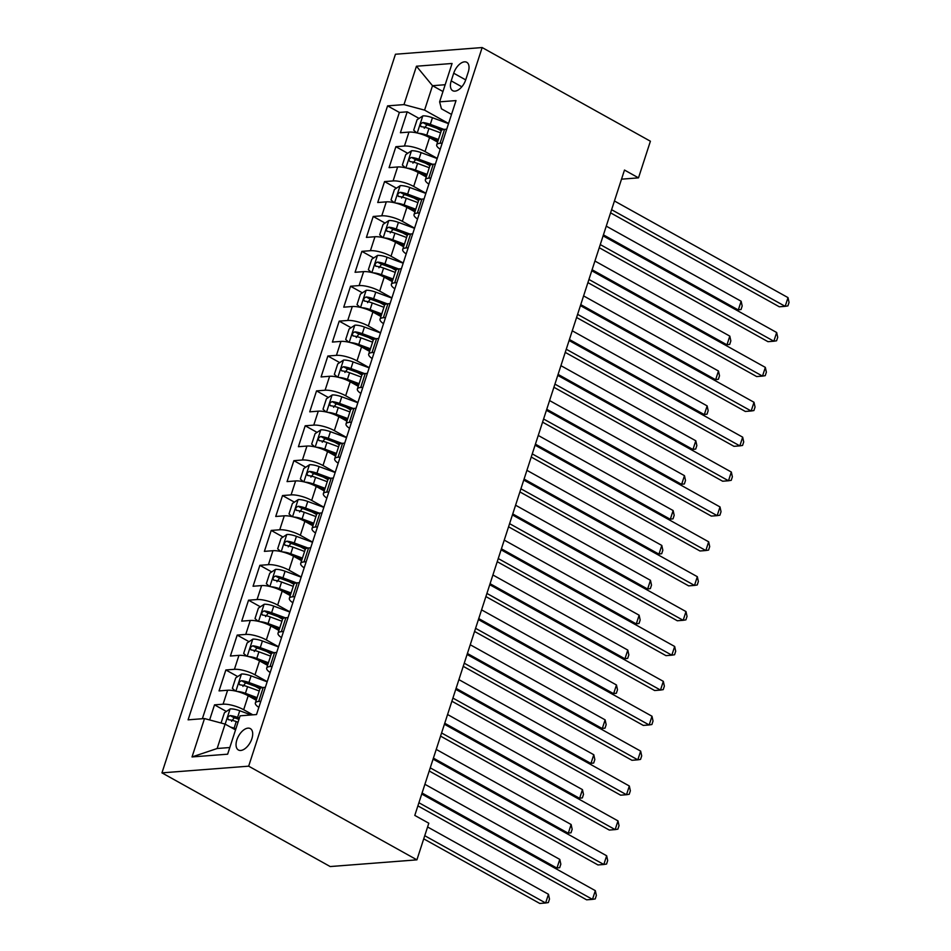 <?xml version="1.0" encoding="UTF-8"?>
<svg xmlns="http://www.w3.org/2000/svg" width="951" height="951" viewBox="0 0 951 951"><rect width="100%" height="100%" fill="white"/><g stroke="black" fill="none" stroke-linecap="round" stroke-linejoin="round"><path stroke-width="1.43" d="M251.872 738.713A12.244 6.669 -60.9 0 0 250.327 728.597A12.244 6.669 -60.9 0 0 236.87 739.878A12.244 6.669 -60.9 0 0 238.416 749.994A12.244 6.669 -60.9 0 0 251.872 738.713M248.663 766.173L416.907 859.847L330.199 866.551L161.955 772.866L395.45 54.243L482.157 47.55L248.663 766.173L161.955 772.866M437.591 142.091L429.555 137.61A15.299 4.351 -162 0 0 408.966 132.094L400.407 132.748L407.206 111.826L419.058 118.411M436.711 128.242L441.276 130.786M437.234 158.365L425.026 151.566A15.299 4.351 -162 0 0 404.437 146.038L395.878 146.704L407.729 153.301M425.382 163.132L429.935 165.664M395.878 146.704L389.078 167.638L397.625 166.972A15.299 4.351 -162 0 1 418.226 172.5L426.262 176.969M414.921 211.859L406.885 207.377A15.299 4.351 -162 0 0 386.296 201.862L377.737 202.515L384.549 181.593L396.389 188.179M414.042 198.01L418.606 200.554M403.593 246.737L395.557 242.267A15.299 4.351 -162 0 0 374.956 236.74L366.408 237.405L373.208 216.471L385.06 223.069M402.713 232.9L407.266 235.432M392.252 281.627L384.216 277.145A15.299 4.351 -162 0 0 363.627 271.629L355.068 272.283L361.879 251.361L373.719 257.959M391.372 267.79L395.937 270.322M380.923 316.505L372.887 312.035A15.299 4.351 -162 0 0 352.286 306.507L343.739 307.173L350.539 286.239L362.39 292.837M380.043 302.668L384.596 305.212M369.582 351.394L361.546 346.913A15.299 4.351 -162 0 0 340.957 341.397L332.398 342.063L339.21 321.129L351.05 327.726M368.703 337.557L373.267 340.089M358.254 386.284L350.218 381.803A15.299 4.351 -162 0 0 329.617 376.287L321.069 376.941L327.869 356.007L339.721 362.604M357.374 372.435L361.927 374.979M346.913 421.162L338.877 416.693A15.299 4.351 -162 0 0 318.288 411.165L309.729 411.831L316.54 390.897L328.38 397.494M346.033 407.325L350.598 409.857M335.584 456.052L327.548 451.57A15.299 4.351 -162 0 0 306.947 446.055L298.4 446.708L305.2 425.775L317.052 432.372M334.704 442.203L339.257 444.747M324.243 490.93L316.207 486.46A15.299 4.351 -162 0 0 295.618 480.933L287.059 481.598L293.871 460.664L305.711 467.262M323.364 477.093L327.929 479.625M312.915 525.82L304.879 521.338A15.299 4.351 -162 0 0 284.278 515.822L275.731 516.476L282.53 495.554L294.382 502.14M312.035 511.971L316.588 514.515M301.574 560.698L293.538 556.228A15.299 4.351 -162 0 0 272.949 550.7L264.39 551.366L271.201 530.432L283.041 537.03M300.694 546.861L305.259 549.393M290.245 595.588L282.209 591.106A15.299 4.351 -162 0 0 261.608 585.59L253.061 586.244L259.861 565.322L271.713 571.92M289.366 581.75L293.918 584.283M278.905 630.465L270.869 625.996A15.299 4.351 -162 0 0 250.279 620.468L241.72 621.134L248.532 600.2L260.372 606.797M278.025 616.628L282.59 619.16M267.576 665.355L259.54 660.874A15.299 4.351 -162 0 0 238.951 655.358L230.392 656.024L237.191 635.09L249.043 641.687M266.696 651.518L271.249 654.05M256.235 700.245L248.199 695.763A15.299 4.351 -162 0 0 227.61 690.248L219.051 690.902L225.862 669.968L237.702 676.565M255.355 686.396L259.92 688.94M621.514 179.168L638.501 177.861L624.486 170.051L414.791 815.411L428.806 823.221L416.907 859.847M453.71 73.215L451.214 80.883A11.864 6.455 -60.9 0 0 452.712 90.69A11.864 6.455 -60.9 0 0 465.74 79.765L468.237 72.086A11.864 6.455 -60.9 0 0 466.739 62.29A11.864 6.455 -60.9 0 0 453.71 73.215L465.705 79.896M442.964 91.522L432.515 85.709L424.574 110.126L403.985 104.598L387.58 105.87L188.096 719.836L204.501 718.564L192.031 756.937L227.646 754.191L240.116 715.818L256.52 714.546L456.016 100.58L439.612 101.852L441.454 108.818L451.511 114.417M403.985 104.598L416.455 66.225L452.07 63.479L439.612 101.852M252.859 714.831L243.67 709.719L248.199 695.763M267.219 681.629L254.999 674.83L259.54 660.874M278.548 646.751L266.339 639.952L270.869 625.996M289.889 611.862L277.668 605.062L282.209 591.106M301.217 576.984L289.009 570.184L293.538 556.228M312.558 542.094L300.338 535.294L304.879 521.338M323.887 507.216L311.678 500.404L316.207 486.46M335.228 472.326L323.007 465.526L327.548 451.57M346.556 437.436L334.348 430.637L338.877 416.693M357.897 402.558L345.677 395.759L350.218 381.803M369.226 367.668L357.017 360.869L361.546 346.913M380.566 332.791L368.346 325.991L372.887 312.035M391.895 297.901L379.687 291.101L384.216 277.145M403.236 263.023L391.016 256.223L395.557 242.267M414.565 228.133L402.356 221.333L406.885 207.377M425.905 193.255L413.685 186.444L418.226 172.5M407.206 111.826L399.361 112.432L202.361 718.73M243.67 709.719A15.299 4.351 18 0 0 223.081 704.192L214.522 704.857L209.624 719.943M225.862 669.968L234.41 669.314A15.299 4.351 18 0 1 254.999 674.83M237.191 635.09L245.75 634.424A15.299 4.351 18 0 1 266.339 639.952M248.532 600.2L257.079 599.546A15.299 4.351 18 0 1 277.668 605.062M259.861 565.322L268.42 564.656A15.299 4.351 18 0 1 289.009 570.184M271.201 530.432L279.749 529.778A15.299 4.351 18 0 1 300.338 535.294M282.53 495.554L291.089 494.889A15.299 4.351 18 0 1 311.678 500.404M293.871 460.664L302.418 459.999A15.299 4.351 18 0 1 323.007 465.526M305.2 425.775L313.759 425.121A15.299 4.351 18 0 1 334.348 430.637M316.54 390.897L325.087 390.231A15.299 4.351 18 0 1 345.677 395.759M327.869 356.007L336.428 355.353A15.299 4.351 18 0 1 357.017 360.869M339.21 321.129L347.757 320.463A15.299 4.351 18 0 1 368.346 325.991M350.539 286.239L359.098 285.585A15.299 4.351 18 0 1 379.687 291.101M361.879 251.361L370.426 250.695A15.299 4.351 18 0 1 391.016 256.223M373.208 216.471L381.767 215.818A15.299 4.351 18 0 1 402.356 221.333M384.549 181.593L393.096 180.928A15.299 4.351 18 0 1 413.685 186.444M442.191 143.126L440.051 143.292A15.299 4.351 -162 0 0 436.711 144.814A15.299 4.351 -162 0 0 440.206 149.236M446.72 129.17L444.581 129.336A15.299 4.351 -162 0 0 441.24 130.858L436.711 144.814M435.392 164.059L433.252 164.226A15.299 4.351 -162 0 0 429.911 165.736L425.382 179.691A15.299 4.351 18 0 1 428.711 178.182L430.851 178.015M424.051 198.937L421.911 199.104A15.299 4.351 -162 0 0 418.571 200.625L414.042 214.581A15.299 4.351 18 0 1 417.382 213.06L419.522 212.893M412.722 233.827L410.582 233.994A15.299 4.351 -162 0 0 407.242 235.503L402.713 249.459A15.299 4.351 18 0 1 406.041 247.949L408.181 247.783M401.381 268.717L399.242 268.871A15.299 4.351 -162 0 0 395.901 270.393L391.372 284.349A15.299 4.351 18 0 1 394.713 282.827L396.852 282.661M390.053 303.595L387.913 303.761A15.299 4.351 -162 0 0 384.573 305.271L380.043 319.227A15.299 4.351 18 0 1 383.372 317.717L385.512 317.551M378.712 338.485L376.572 338.651A15.299 4.351 -162 0 0 373.232 340.161L368.703 354.117A15.299 4.351 18 0 1 372.043 352.595L374.183 352.429M367.383 373.363L365.243 373.529A15.299 4.351 -162 0 0 361.903 375.051L357.374 388.995A15.299 4.351 18 0 1 360.702 387.485L362.842 387.319M356.043 408.252L353.903 408.419A15.299 4.351 -162 0 0 350.562 409.929L346.033 423.884A15.299 4.351 18 0 1 349.374 422.363L351.513 422.208M344.714 443.13L342.574 443.297A15.299 4.351 -162 0 0 339.234 444.818L334.704 458.774A15.299 4.351 18 0 1 338.033 457.253L340.173 457.086M333.373 478.02L331.233 478.187A15.299 4.351 -162 0 0 327.893 479.696L323.364 493.652A15.299 4.351 18 0 1 326.704 492.142L328.844 491.976M322.044 512.898L319.905 513.065A15.299 4.351 -162 0 0 316.564 514.586L312.035 528.542A15.299 4.351 18 0 1 315.363 527.02L317.503 526.854M310.704 547.788L308.564 547.954A15.299 4.351 -162 0 0 305.235 549.464L300.694 563.42A15.299 4.351 18 0 1 304.035 561.91L306.174 561.744M299.375 582.678L297.235 582.832A15.299 4.351 -162 0 0 293.895 584.354L289.366 598.31A15.299 4.351 18 0 1 292.694 596.788L294.834 596.622M288.034 617.556L285.894 617.722A15.299 4.351 -162 0 0 282.566 619.232L278.025 633.188A15.299 4.351 18 0 1 281.365 631.678L283.505 631.512M276.705 652.445L274.566 652.612A15.299 4.351 -162 0 0 271.225 654.122L266.696 668.077A15.299 4.351 18 0 1 270.025 666.556L272.164 666.389M265.365 687.323L263.225 687.49A15.299 4.351 -162 0 0 259.896 689.011L255.355 702.955A15.299 4.351 18 0 1 258.696 701.446L260.836 701.279M448.575 123.475L424.574 110.126M638.501 177.861L650.401 141.224L482.157 47.55M445.175 84.722L432.515 85.709L416.455 66.225M235.539 729.904L225.09 724.091L217.149 748.508L229.809 747.534M399.361 112.432L387.58 105.87M214.522 704.857L226.374 711.455M428.865 184.125A15.299 4.351 18 0 1 425.382 179.691M417.537 219.015A15.299 4.351 18 0 1 414.042 214.581M406.196 253.893A15.299 4.351 18 0 1 402.713 249.459M394.867 288.783A15.299 4.351 18 0 1 391.372 284.349M383.526 323.661A15.299 4.351 18 0 1 380.043 319.227M372.198 358.551A15.299 4.351 18 0 1 368.703 354.117M360.857 393.429A15.299 4.351 18 0 1 357.374 388.995M349.528 428.319A15.299 4.351 18 0 1 346.033 423.884M338.187 463.196A15.299 4.351 18 0 1 334.704 458.774M326.859 498.086A15.299 4.351 18 0 1 323.364 493.652M315.518 532.976A15.299 4.351 18 0 1 312.035 528.542M304.189 567.854A15.299 4.351 18 0 1 300.694 563.42M292.849 602.744A15.299 4.351 18 0 1 289.366 598.31M281.52 637.622A15.299 4.351 18 0 1 278.025 633.188M270.179 672.512A15.299 4.351 18 0 1 266.696 668.077M204.501 718.564L225.09 724.091M258.85 707.389A15.299 4.351 18 0 1 255.355 702.955M192.031 756.937L217.149 748.508M610.578 212.846L779.321 306.793L785.181 306.341L611.6 209.696M788.01 297.615L789.045 302.406L787.915 305.889L785.181 306.341L788.01 297.615L614.429 200.97M418.476 133.295A10.14 2.889 18 0 1 426.773 135.161L438.447 139.476M430.102 137.919L438.007 140.831M416.776 132.89L413.697 130.18L417.097 119.719L422.922 115.867A10.14 2.889 18 0 1 432.443 117.722L448.515 123.654M443.974 129.407L430.292 124.355A10.14 2.889 -162 0 0 422.862 122.548C420.152 123.82 419.7 125.223 421.507 126.733A10.14 2.889 18 0 1 428.925 128.54L440.598 132.843M424.253 128.266L426.904 124.795A5.171 1.474 18 0 1 429.198 125.473L441.799 130.121M420.913 126.554L421.507 126.733M603.421 234.861L738.309 309.967L741.138 301.241L606.262 226.136M736.443 310.109L741.043 309.515L742.184 306.02L741.138 301.241M599.249 247.724L767.98 341.682L773.841 341.219L600.271 244.585M776.67 332.505L777.716 337.284L776.575 340.779L773.841 341.219L776.67 332.505L603.1 235.86M587.908 282.613L756.651 376.56L762.512 376.109L588.931 279.463M765.341 367.383L766.375 372.174L765.246 375.657L762.512 376.109L765.341 367.383L591.76 270.75M576.579 317.491L745.311 411.45L751.171 410.998L577.602 314.353M754 402.273L755.046 407.052L753.905 410.547L751.171 410.998L754 402.273L580.431 305.628M565.239 352.381L733.982 446.328L739.842 445.876L566.261 349.231M742.672 437.163L743.706 441.942L742.576 445.425L739.842 445.876L742.672 437.163L569.09 340.517M407.135 168.184A10.14 2.889 18 0 1 415.444 170.051L427.106 174.354M418.773 172.797L426.666 175.721M405.447 167.78L402.356 165.058L405.756 154.597L411.581 150.745A10.14 2.889 18 0 1 421.103 152.612L437.175 158.544M432.634 164.285L418.951 159.233A10.14 2.889 -162 0 0 411.533 157.438C408.811 158.71 408.359 160.101 410.166 161.622A10.14 2.889 18 0 1 417.596 163.417L429.258 167.733M412.912 163.144L415.563 159.685A5.171 1.474 18 0 1 417.869 160.362L430.47 165.01M592.093 269.739L726.968 344.844L729.809 336.119L594.922 261.026M725.114 344.987L729.714 344.393L730.843 340.91L729.809 336.119M395.806 203.074A10.14 2.889 18 0 1 404.104 204.929L415.777 209.244M407.432 207.687L415.337 210.599M394.106 202.658L391.027 199.948L394.427 189.487L400.252 185.635A10.14 2.889 18 0 1 409.774 187.49L425.846 193.422M421.305 199.175L407.622 194.123A10.14 2.889 -162 0 0 400.193 192.316C397.482 193.6 397.031 194.991 398.838 196.5A10.14 2.889 18 0 1 406.255 198.307L417.929 202.611M401.584 198.034L404.234 194.563A5.171 1.474 18 0 1 406.529 195.24L419.129 199.888M398.243 196.334L398.838 196.5M580.752 304.629L715.639 379.734L718.469 371.009L583.593 295.904M713.773 379.877L718.374 379.283L719.515 375.788L718.469 371.009M384.466 237.952A10.14 2.889 18 0 1 392.775 239.818L404.437 244.134M396.103 242.576L403.997 245.489M382.777 237.548L379.687 234.838L383.087 224.365L388.911 220.513A10.14 2.889 18 0 1 398.433 222.379L414.505 228.311M409.964 234.053L396.282 229.001A10.14 2.889 -162 0 0 388.864 227.206C386.142 228.478 385.69 229.88 387.509 231.39A10.14 2.889 18 0 1 394.927 233.185L406.6 237.5M390.243 232.912L392.894 229.453A5.171 1.474 18 0 1 395.2 230.13L407.801 234.778M386.914 231.212L387.509 231.39M569.423 339.519L704.299 414.612L707.14 405.899L572.252 330.793M702.444 414.755L707.045 414.16L708.174 410.677L707.14 405.899M373.137 272.842A10.14 2.889 18 0 1 381.434 274.708L393.108 279.012M384.763 277.454L392.668 280.367M371.437 272.426L368.358 269.715L371.758 259.254L377.583 255.403A10.14 2.889 18 0 1 387.105 257.257L403.176 263.201M398.635 268.943L384.953 263.891A10.14 2.889 -162 0 0 377.523 262.084C374.813 263.368 374.361 264.758 376.168 266.268A10.14 2.889 18 0 1 383.586 268.075L395.259 272.378M378.914 267.802L381.565 264.33A5.171 1.474 18 0 1 383.859 265.008L396.46 269.668M375.574 266.102L376.168 266.268M558.082 374.397L692.97 449.502L695.799 440.777L560.924 365.671M691.104 449.645L695.704 449.05L696.845 445.555L695.799 440.777M553.91 387.271L722.641 481.218L728.502 480.766L554.932 384.121M731.331 472.041L732.377 476.82L731.236 480.314L728.502 480.766L731.331 472.041L557.761 375.395M361.796 307.72A10.14 2.889 18 0 1 370.105 309.586L381.767 313.901M373.434 312.344L381.327 315.256M360.108 307.316L357.017 304.605L360.417 294.132L366.242 290.281A10.14 2.889 18 0 1 375.764 292.147L391.836 298.079M387.295 303.821L373.612 298.769A10.14 2.889 -162 0 0 366.194 296.974C363.472 298.245 363.02 299.648 364.839 301.158A10.14 2.889 18 0 1 372.257 302.965L383.931 307.268M367.573 302.68L370.224 299.22A5.171 1.474 18 0 1 372.53 299.898L385.131 304.546M364.245 300.98L364.839 301.158M546.754 409.287L681.629 484.38L684.47 475.666L549.583 400.561M679.775 484.523L684.375 483.928L685.505 480.445L684.47 475.666M542.569 422.149L711.312 516.096L717.173 515.644L543.592 418.999M720.002 506.931L721.036 511.709L719.907 515.192L717.173 515.644L720.002 506.931L546.421 410.285M350.467 342.61A10.14 2.889 18 0 1 358.765 344.476L370.438 348.779M362.093 347.222L369.998 350.146M348.767 342.205L345.689 339.483L349.088 329.022L354.913 325.171A10.14 2.889 18 0 1 364.435 327.025L380.507 332.969M375.966 338.711L362.283 333.658A10.14 2.889 -162 0 0 354.854 331.851C352.143 333.135 351.692 334.526 353.499 336.036A10.14 2.889 18 0 1 360.916 337.843L372.59 342.158M356.245 337.569L358.896 334.098A5.171 1.474 18 0 1 361.19 334.776L373.791 339.436M352.904 335.869L353.499 336.036M535.413 444.165L670.3 519.27L673.13 510.544L538.254 435.451M668.434 519.412L673.035 518.818L674.176 515.323L673.13 510.544M531.24 457.039L699.972 550.986L705.832 550.534L532.263 453.889M708.661 541.808L709.708 546.587L708.566 550.082L705.832 550.534L708.661 541.808L535.092 445.163M339.127 377.488A10.14 2.889 18 0 1 347.436 379.354L359.098 383.669M350.764 382.112L358.658 385.024M337.439 377.083L334.348 374.373L337.748 363.9L343.573 360.06A10.14 2.889 18 0 1 353.094 361.915L369.166 367.847M364.625 373.588L350.943 368.548A10.14 2.889 -162 0 0 343.525 366.741C340.803 368.013 340.351 369.416 342.17 370.926A10.14 2.889 18 0 1 349.588 372.733L361.261 377.036M344.904 372.459L347.555 368.988A5.171 1.474 18 0 1 349.861 369.666L362.462 374.314M341.575 370.747L342.17 370.926M524.084 479.054L658.96 554.148L661.801 545.434L526.913 470.329M657.105 554.29L661.706 553.696L662.835 550.213L661.801 545.434M519.9 491.917L688.643 585.864L694.503 585.412L520.922 488.778M697.333 576.698L698.367 581.477L697.238 584.96L694.503 585.412L697.333 576.698L523.751 480.053M327.798 412.377A10.14 2.889 18 0 1 336.095 414.244L347.769 418.547M339.424 416.99L347.329 419.914M326.098 411.973L323.019 409.251L326.419 398.79L332.244 394.938A10.14 2.889 18 0 1 341.766 396.805L357.838 402.737M353.296 408.478L339.614 403.426A10.14 2.889 -162 0 0 332.184 401.619C329.474 402.903 329.022 404.294 330.829 405.815A10.14 2.889 18 0 1 338.247 407.61L349.92 411.926M333.575 407.337L336.226 403.866A5.171 1.474 18 0 1 338.52 404.544L351.121 409.203M330.235 405.637L330.829 405.815M512.744 513.932L647.631 589.038L650.46 580.312L515.585 505.219M645.765 589.18L650.365 588.586L651.506 585.103L650.46 580.312M316.457 447.255A10.14 2.889 18 0 1 324.766 449.122L336.428 453.437M328.095 451.88L335.988 454.792M314.769 446.851L311.678 444.141L315.078 433.68L320.903 429.828A10.14 2.889 18 0 1 330.425 431.683L346.497 437.615M341.956 443.368L328.273 438.316A10.14 2.889 -162 0 0 320.856 436.509C318.133 437.781 317.682 439.184 319.5 440.693A10.14 2.889 18 0 1 326.918 442.5L338.592 446.804M322.234 442.227L324.885 438.756A5.171 1.474 18 0 1 327.192 439.433L339.792 444.081M318.906 440.515L319.5 440.693M501.415 548.822L636.29 623.915L639.131 615.202L504.244 540.097M634.436 624.07L639.036 623.476L640.166 619.981L639.131 615.202M305.128 482.145A10.14 2.889 18 0 1 313.426 484.011L325.099 488.315M316.754 486.757L324.66 489.682M303.428 481.741L300.35 479.019L303.749 468.558L309.574 464.706A10.14 2.889 18 0 1 319.096 466.572L335.168 472.504M330.627 478.246L316.945 473.194A10.14 2.889 -162 0 0 309.515 471.399C306.804 472.671 306.353 474.062 308.16 475.583A10.14 2.889 18 0 1 315.577 477.378L327.251 481.693M310.906 477.105L313.557 473.646A5.171 1.474 18 0 1 315.851 474.323L328.452 478.971M307.565 475.405L308.16 475.583M490.074 583.7L624.962 658.805L627.791 650.08L492.915 574.986M623.095 658.948L627.696 658.354L628.837 654.87L627.791 650.08M293.788 517.035A10.14 2.889 18 0 1 302.097 518.889L313.759 523.205M305.426 521.647L313.319 524.56M292.1 516.619L289.009 513.909L292.421 503.448L298.234 499.596A10.14 2.889 18 0 1 307.755 501.45L323.827 507.382M319.286 513.136L305.604 508.084A10.14 2.889 -162 0 0 298.186 506.277C295.464 507.561 295.012 508.951 296.831 510.461A10.14 2.889 18 0 1 304.249 512.268L315.922 516.571M299.565 511.995L302.216 508.523A5.171 1.474 18 0 1 304.522 509.201L317.123 513.849M296.236 510.295L296.831 510.461M478.745 618.59L613.621 693.695L616.462 684.97L481.575 609.864M611.766 693.838L616.367 693.243L617.496 689.748L616.462 684.97M282.459 551.913A10.14 2.889 18 0 1 290.756 553.779L302.43 558.082M294.085 556.537L301.99 559.45M280.759 551.509L277.68 548.798L281.08 538.325L286.905 534.474A10.14 2.889 18 0 1 296.427 536.34L312.499 542.272M307.958 548.014L294.275 542.962A10.14 2.889 -162 0 0 286.845 541.167C284.135 542.439 283.683 543.829 285.49 545.351A10.14 2.889 18 0 1 292.908 547.146L304.582 551.461M288.236 546.873L290.887 543.413A5.171 1.474 18 0 1 293.181 544.091L305.782 548.739M284.896 545.173L285.49 545.351M467.405 653.48L602.292 728.573L605.121 719.859L470.246 644.754M600.426 728.716L605.026 728.121L606.167 724.638L605.121 719.859M271.118 586.803A10.14 2.889 18 0 1 279.428 588.669L291.089 592.972M282.756 591.415L290.649 594.327M269.43 586.387L266.339 583.676L269.751 573.215L275.564 569.364A10.14 2.889 18 0 1 285.086 571.218L301.158 577.15M296.617 582.904L282.934 577.851A10.14 2.889 -162 0 0 275.517 576.044C272.794 577.328 272.343 578.719 274.161 580.229A10.14 2.889 18 0 1 281.579 582.036L293.253 586.339M276.896 581.762L279.546 578.291A5.171 1.474 18 0 1 281.853 578.969L294.453 583.629M273.567 580.062L274.161 580.229M456.076 688.358L590.951 763.463L593.793 754.737L458.905 679.632M589.097 763.605L593.697 763.011L594.827 759.516L593.793 754.737M259.789 621.681A10.14 2.889 18 0 1 268.087 623.547L279.76 627.862M271.415 626.305L279.321 629.217M258.09 621.276L255.011 618.566L258.41 608.093L264.235 604.242A10.14 2.889 18 0 1 273.757 606.108L289.829 612.04M285.288 617.781L271.606 612.729A10.14 2.889 -162 0 0 264.176 610.934C261.466 612.206 261.014 613.609 262.821 615.119A10.14 2.889 18 0 1 270.239 616.926L281.912 621.229M265.567 616.64L268.218 613.181A5.171 1.474 18 0 1 270.512 613.859L283.113 618.507M262.226 614.94L262.821 615.119M444.735 723.247L579.623 798.341L582.452 789.627L447.576 714.522M577.756 798.483L582.357 797.889L583.498 794.406L582.452 789.627M248.449 656.57A10.14 2.889 18 0 1 256.758 658.437L268.42 662.74M260.087 661.183L267.98 664.095M246.761 656.166L243.67 653.444L247.082 642.983L252.895 639.131A10.14 2.889 18 0 1 262.417 640.986L278.488 646.93M273.947 652.671L260.265 647.619A10.14 2.889 -162 0 0 252.847 645.812C250.125 647.096 249.673 648.487 251.492 649.997A10.14 2.889 18 0 1 258.91 651.804L270.583 656.119M254.226 651.53L256.877 648.059A5.171 1.474 18 0 1 259.183 648.737L271.784 653.396M250.898 649.83L251.492 649.997M433.406 758.125L568.282 833.231L571.123 824.505L436.236 749.412M566.427 833.373L571.028 832.779L572.157 829.284L571.123 824.505M237.12 691.448A10.14 2.889 18 0 1 245.417 693.315L257.091 697.63M248.746 696.073L256.651 698.985M235.42 691.044L232.341 688.334L235.741 677.861L241.566 674.021A10.14 2.889 18 0 1 251.088 675.876L267.16 681.808M262.619 687.549L248.936 682.509A10.14 2.889 -162 0 0 241.506 680.702C238.796 681.974 238.344 683.377 240.151 684.886A10.14 2.889 18 0 1 247.569 686.693L259.243 690.997M242.897 686.42L245.548 682.949A5.171 1.474 18 0 1 247.842 683.626L260.443 688.274M239.557 684.708L240.151 684.886M422.066 793.015L556.953 868.108L559.782 859.395L424.907 784.29M555.087 868.251L559.687 867.657L560.828 864.174L559.782 859.395M508.571 526.806L677.302 620.753L683.163 620.302L509.593 523.656M685.992 611.576L687.038 616.367L685.897 619.85L683.163 620.302L685.992 611.576L512.423 514.931M497.23 561.684L665.973 655.643L671.834 655.18L498.253 558.546M674.663 646.466L675.697 651.245L674.568 654.74L671.834 655.18L674.663 646.466L501.082 549.821M485.902 596.574L654.633 690.521L660.493 690.069L486.924 593.424M663.322 681.344L664.369 686.135L663.227 689.618L660.493 690.069L663.322 681.344L489.753 584.71M474.561 631.452L643.304 725.411L649.164 724.959L475.583 628.314M651.994 716.234L653.028 721.013L651.899 724.507L649.164 724.959L651.994 716.234L478.412 619.588M463.232 666.342L631.963 760.289L637.824 759.837L464.254 663.192M640.653 751.124L641.699 755.902L640.558 759.385L637.824 759.837L640.653 751.124L467.084 654.478M451.891 701.22L620.634 795.179L626.495 794.727L452.914 698.082M629.324 786.002L630.358 790.78L629.229 794.275L626.495 794.727L629.324 786.002L455.743 689.356M440.563 736.11L609.294 830.057L615.154 829.605L441.585 732.959M617.984 820.891L619.03 825.67L617.888 829.153L615.154 829.605L617.984 820.891L444.414 724.246M429.222 770.999L597.965 864.946L603.826 864.495L430.244 767.849M606.655 855.769L607.689 860.548L606.56 864.043L603.826 864.495L606.655 855.769L433.085 759.124M417.893 805.877L586.624 899.824L592.485 899.373L418.915 802.739M595.326 890.659L596.36 895.438L595.219 898.921L592.485 899.373L595.326 890.659L421.745 794.014M230.463 727.087A10.14 2.889 18 0 1 234.089 728.204L235.884 728.858M221.072 723.01L224.412 712.751L230.225 708.899A10.14 2.889 18 0 1 239.747 710.754L251.147 714.962M423.73 838.853L539.764 903.45L545.624 902.998L548.454 894.273L427.593 826.978M239.39 718.053L237.595 717.387A10.14 2.889 -162 0 0 230.178 715.58C227.455 716.864 227.004 718.255 228.822 719.776A10.14 2.889 18 0 1 236.24 721.571L238.035 722.237M231.557 721.298L234.208 717.827A5.171 1.474 18 0 1 236.514 718.504L238.951 719.408M228.228 719.598L228.822 719.776M424.752 835.703L545.624 902.998L548.358 902.547L549.488 899.064L548.454 894.273M425.026 151.566L429.555 137.61M404.437 146.038L408.966 132.094M223.081 704.192L227.61 690.248M234.41 669.314L238.951 655.358M245.75 634.424L250.279 620.468M257.079 599.546L261.608 585.59M268.42 564.656L272.949 550.7M279.749 529.778L284.278 515.822M291.089 494.889L295.618 480.933M302.418 459.999L306.947 446.055M313.759 425.121L318.288 411.165M325.087 390.231L329.617 376.287M336.428 355.353L340.957 341.397M347.757 320.463L352.286 306.507M359.098 285.585L363.627 271.629M370.426 250.695L374.956 236.74M381.767 215.818L386.296 201.862M393.096 180.928L397.625 166.972M440.051 143.292L444.581 129.336M428.711 178.182L433.252 164.226M417.382 213.06L421.911 199.104M406.041 247.949L410.582 233.994M394.713 282.827L399.242 268.871M383.372 317.717L387.913 303.761M372.043 352.595L376.572 338.651M360.702 387.485L365.243 373.529M349.374 422.363L353.903 408.419M338.033 457.253L342.574 443.297M326.704 492.142L331.233 478.187M315.363 527.02L319.905 513.065M304.035 561.91L308.564 547.954M292.694 596.788L297.235 582.832M281.365 631.678L285.894 617.722M270.025 666.556L274.566 652.612M258.696 701.446L263.225 687.49M461.829 86.803L451.214 80.883M422.767 115.963L417.239 132.997M428.925 128.54L426.773 135.161M432.443 117.722L430.292 124.355M426.904 124.795L422.862 122.548M411.438 150.84L405.899 167.875M417.596 163.417L415.444 170.051M421.103 152.612L418.951 159.233M415.563 159.685L411.533 157.438M400.098 185.73L394.57 202.765M406.255 198.307L404.104 204.929M409.774 187.49L407.622 194.123M404.234 194.563L400.193 192.316M388.769 220.608L383.229 237.655M394.927 233.185L392.775 239.818M398.433 222.379L396.282 229.001M392.894 229.453L388.864 227.206M377.428 255.498L371.9 272.533M383.586 268.075L381.434 274.708M387.105 257.257L384.953 263.891M381.565 264.33L377.523 262.084M366.099 290.376L360.56 307.423M372.257 302.965L370.105 309.586M375.764 292.147L373.612 298.769M370.224 299.22L366.194 296.974M354.759 325.266L349.231 342.301M360.916 337.843L358.765 344.476M364.435 327.025L362.283 333.658M358.896 334.098L354.854 331.851M343.43 360.156L337.89 377.19M349.588 372.733L347.436 379.354M353.094 361.915L350.943 368.548M347.555 368.988L343.525 366.741M332.089 395.034L326.562 412.068M338.247 407.61L336.095 414.244M341.766 396.805L339.614 403.426M336.226 403.866L332.184 401.619M320.76 429.923L315.221 446.958M326.918 442.5L324.766 449.122M330.425 431.683L328.273 438.316M324.885 438.756L320.856 436.509M309.42 464.801L303.892 481.836M315.577 477.378L313.426 484.011M319.096 466.572L316.945 473.194M313.557 473.646L309.515 471.399M298.091 499.691L292.551 516.726M304.249 512.268L302.097 518.889M307.755 501.45L305.604 508.084M302.216 508.523L298.186 506.277M286.75 534.569L281.223 551.616M292.908 547.146L290.756 553.779M296.427 536.34L294.275 542.962M290.887 543.413L286.845 541.167M275.421 569.459L269.882 586.494M281.579 582.036L279.428 588.669M285.086 571.218L282.934 577.851M279.546 578.291L275.517 576.044M264.081 604.337L258.553 621.383M270.239 616.926L268.087 623.547M273.757 606.108L271.606 612.729M268.218 613.181L264.176 610.934M252.752 639.227L247.212 656.261M258.91 651.804L256.758 658.437M262.417 640.986L260.265 647.619M256.877 648.059L252.847 645.812M241.411 674.116L235.884 691.151M247.569 686.693L245.417 693.315M251.088 675.876L248.936 682.509M245.548 682.949L241.506 680.702M230.083 708.994L225.161 724.127M236.24 721.571L234.089 728.204M239.747 710.754L237.595 717.387M234.208 717.827L230.178 715.58"/></g></svg>
